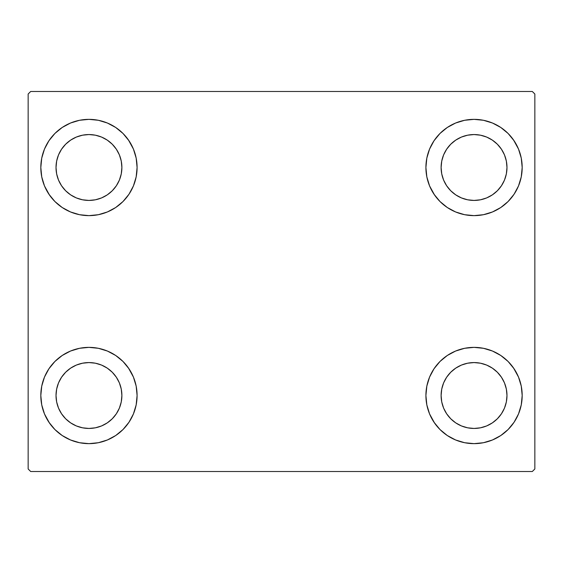 <?xml version="1.0" encoding="UTF-8"?>
<svg xmlns="http://www.w3.org/2000/svg" width="563" height="563" viewBox="0 0 563 563"><rect width="100%" height="100%" fill="white"/><g stroke="black" fill="none" stroke-linecap="round" stroke-linejoin="round"><path stroke-width="0.84" d="M40.818 395.507A48.137 48.137 0 0 1 88.954 347.371A48.137 48.137 0 0 1 137.09 395.507L136.169 404.896L133.424 413.932L128.976 422.25L122.994 429.548L115.697 435.53L107.378 439.977L98.342 442.722L88.954 443.644L79.566 442.722L70.53 439.977L62.212 435.53L54.914 429.548L48.932 422.25L44.484 413.932L41.739 404.896L40.818 395.507L41.739 386.119L44.484 377.083L48.932 368.765L54.914 361.467L62.212 355.485L70.53 351.038L79.566 348.293L88.954 347.371L98.342 348.293L107.378 351.038L115.697 355.485L122.994 361.467L128.976 368.765L133.424 377.083L136.169 386.119L137.09 395.507A48.137 48.137 0 0 1 88.954 443.644A48.137 48.137 0 0 1 40.818 395.507M425.91 167.493A48.137 48.137 0 0 1 474.046 119.356A48.137 48.137 0 0 1 522.183 167.493L521.261 176.881L518.516 185.917L514.068 194.235L508.086 201.533L500.788 207.515L492.47 211.962L483.434 214.707L474.046 215.629L464.658 214.707L455.622 211.962L447.303 207.515L440.006 201.533L434.024 194.235L429.576 185.917L426.831 176.881L425.91 167.493L426.831 158.104L429.576 149.068L434.024 140.75L440.006 133.452L447.303 127.47L455.622 123.023L464.658 120.278L474.046 119.356L483.434 120.278L492.47 123.023L500.788 127.47L508.086 133.452L514.068 140.75L518.516 149.068L521.261 158.104L522.183 167.493A48.137 48.137 0 0 1 474.046 215.629A48.137 48.137 0 0 1 425.91 167.493M425.91 395.507A48.137 48.137 0 0 1 474.046 347.371A48.137 48.137 0 0 1 522.183 395.507L521.261 404.896L518.516 413.932L514.068 422.25L508.086 429.548L500.788 435.53L492.47 439.977L483.434 442.722L474.046 443.644L464.658 442.722L455.622 439.977L447.303 435.53L440.006 429.548L434.024 422.25L429.576 413.932L426.831 404.896L425.91 395.507L426.831 386.119L429.576 377.083L434.024 368.765L440.006 361.467L447.303 355.485L455.622 351.038L464.658 348.293L474.046 347.371L483.434 348.293L492.47 351.038L500.788 355.485L508.086 361.467L514.068 368.765L518.516 377.083L521.261 386.119L522.183 395.507A48.137 48.137 0 0 1 474.046 443.644A48.137 48.137 0 0 1 425.91 395.507M40.818 167.493A48.137 48.137 0 0 1 88.954 119.356A48.137 48.137 0 0 1 137.09 167.493L136.169 176.881L133.424 185.917L128.976 194.235L122.994 201.533L115.697 207.515L107.378 211.962L98.342 214.707L88.954 215.629L79.566 214.707L70.53 211.962L62.212 207.515L54.914 201.533L48.932 194.235L44.484 185.917L41.739 176.881L40.818 167.493L41.739 158.104L44.484 149.068L48.932 140.75L54.914 133.452L62.212 127.47L70.53 123.023L79.566 120.278L88.954 119.356L98.342 120.278L107.378 123.023L115.697 127.47L122.994 133.452L128.976 140.75L133.424 149.068L136.169 158.104L137.09 167.493A48.137 48.137 0 0 1 88.954 215.629A48.137 48.137 0 0 1 40.818 167.493M56.018 167.493A32.935 32.935 0 0 1 88.954 134.557A32.935 32.935 0 0 1 121.889 167.493A32.935 32.935 0 0 1 88.954 200.428A32.935 32.935 0 0 1 56.018 167.493L56.652 161.067L58.524 154.888L61.571 149.195L65.667 144.205L70.657 140.11L76.35 137.062L82.529 135.19L88.954 134.557L95.379 135.19L101.558 137.062L107.252 140.11L112.241 144.205L116.337 149.195L119.384 154.888L121.256 161.067L121.889 167.493L121.256 173.918L119.384 180.097L116.337 185.79L112.241 190.78L107.252 194.875L101.558 197.923L95.379 199.795L88.954 200.428L82.529 199.795L76.35 197.923L70.657 194.875L65.667 190.78L61.571 185.79L58.524 180.097L56.652 173.918L56.018 167.493M441.11 395.507A32.935 32.935 0 0 1 474.046 362.572A32.935 32.935 0 0 1 506.981 395.507A32.935 32.935 0 0 1 474.046 428.443A32.935 32.935 0 0 1 441.11 395.507L441.744 389.082L443.616 382.903L446.663 377.21L450.759 372.22L455.749 368.125L461.442 365.077L467.621 363.205L474.046 362.572L480.471 363.205L486.65 365.077L492.344 368.125L497.333 372.22L501.429 377.21L504.476 382.903L506.348 389.082L506.981 395.507L506.348 401.933L504.476 408.112L501.429 413.805L497.333 418.795L492.344 422.89L486.65 425.938L480.471 427.81L474.046 428.443L467.621 427.81L461.442 425.938L455.749 422.89L450.759 418.795L446.663 413.805L443.616 408.112L441.744 401.933L441.11 395.507M441.11 167.493A32.935 32.935 0 0 1 474.046 134.557A32.935 32.935 0 0 1 506.981 167.493A32.935 32.935 0 0 1 474.046 200.428A32.935 32.935 0 0 1 441.11 167.493L441.744 161.067L443.616 154.888L446.663 149.195L450.759 144.205L455.749 140.11L461.442 137.062L467.621 135.19L474.046 134.557L480.471 135.19L486.65 137.062L492.344 140.11L497.333 144.205L501.429 149.195L504.476 154.888L506.348 161.067L506.981 167.493L506.348 173.918L504.476 180.097L501.429 185.79L497.333 190.78L492.344 194.875L486.65 197.923L480.471 199.795L474.046 200.428L467.621 199.795L461.442 197.923L455.749 194.875L450.759 190.78L446.663 185.79L443.616 180.097L441.744 173.918L441.11 167.493M56.018 395.507A32.935 32.935 0 0 1 88.954 362.572A32.935 32.935 0 0 1 121.889 395.507A32.935 32.935 0 0 1 88.954 428.443A32.935 32.935 0 0 1 56.018 395.507L56.652 389.082L58.524 382.903L61.571 377.21L65.667 372.22L70.657 368.125L76.35 365.077L82.529 363.205L88.954 362.572L95.379 363.205L101.558 365.077L107.252 368.125L112.241 372.22L116.337 377.21L119.384 382.903L121.256 389.082L121.889 395.507L121.256 401.933L119.384 408.112L116.337 413.805L112.241 418.795L107.252 422.89L101.558 425.938L95.379 427.81L88.954 428.443L82.529 427.81L76.35 425.938L70.657 422.89L65.667 418.795L61.571 413.805L58.524 408.112L56.652 401.933L56.018 395.507M532.317 91.487L30.683 91.487L28.15 94.021L28.15 468.979L30.683 471.512L532.317 471.512L534.85 468.979L534.85 94.021L532.317 91.487L30.683 91.487L28.15 94.021L28.15 468.979L30.683 471.512L532.317 471.512L534.85 468.979L534.85 94.021L532.317 91.487M44.484 377.083L48.932 368.765M99.89 348.631L107.378 351.038M128.448 367.991L133.424 377.083M133.424 413.932L128.976 422.25M78.018 442.384L70.53 439.977M49.46 423.024L44.484 413.932M429.576 149.068L434.024 140.75M484.982 120.616L492.47 123.023M513.54 139.976L518.516 149.068M518.516 185.917L514.068 194.235M463.11 214.369L455.622 211.962M434.552 195.009L429.576 185.917M429.576 377.083L434.024 368.765M484.982 348.631L492.47 351.038M513.54 367.991L518.516 377.083M518.516 413.932L514.068 422.25M463.11 442.384L455.622 439.977M434.552 423.024L429.576 413.932M44.484 149.068L48.932 140.75M99.89 120.616L107.378 123.023M128.448 139.976L133.424 149.068M133.424 185.917L128.976 194.235M78.018 214.369L70.53 211.962M49.46 195.009L44.484 185.917M70.53 123.023L62.212 127.47M54.914 133.452L53.816 134.592M107.378 211.962L115.697 207.515M122.994 201.533L124.092 200.393M455.622 351.038L447.303 355.485M440.006 361.467L438.908 362.607M492.47 439.977L500.788 435.53M508.086 429.548L509.184 428.408M455.622 123.023L447.303 127.47M440.006 133.452L438.908 134.592M492.47 211.962L500.788 207.515M508.086 201.533L509.184 200.393M70.53 351.038L62.212 355.485M54.914 361.467L53.816 362.607M107.378 439.977L115.697 435.53M122.994 429.548L124.092 428.408"/></g></svg>
